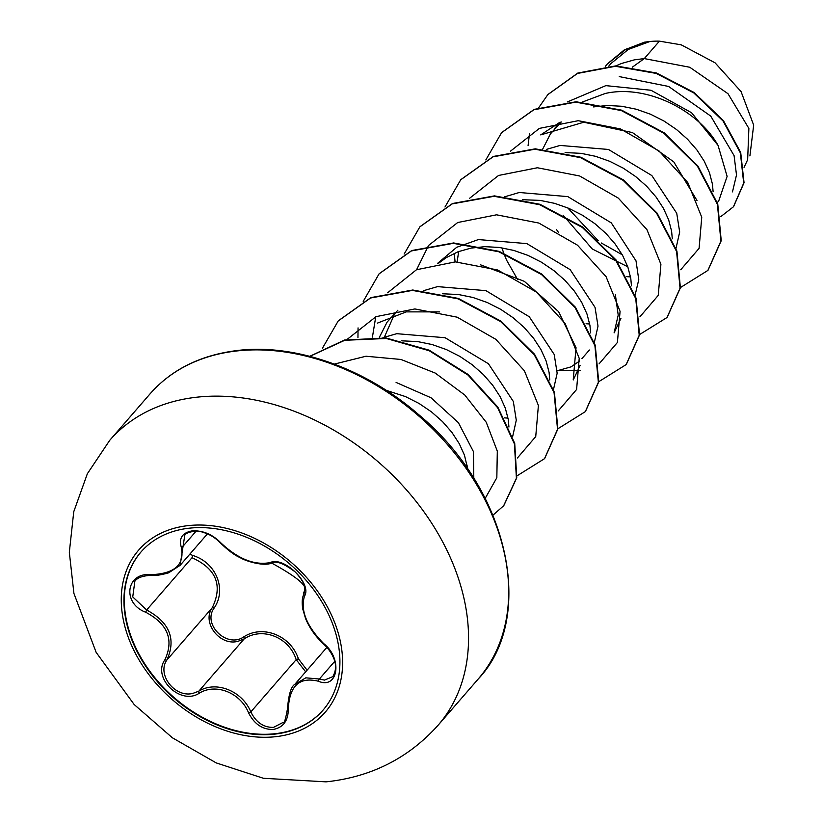<?xml version="1.0" encoding="UTF-8"?>
<svg xmlns="http://www.w3.org/2000/svg" width="823" height="823" viewBox="0 0 823 823"><rect width="100%" height="100%" fill="white"/><g stroke="black" fill="none" stroke-linecap="round" stroke-linejoin="round"><path stroke-width="1.23" d="M323.182 709.982A120.58 88.606 41 0 1 274.141 733.807A120.58 88.606 41 0 1 149.827 671.218A120.58 88.606 41 0 1 141.042 551.924M273.781 734.229A120.58 88.606 41 0 1 149.354 671.486A120.58 88.606 41 0 1 140.856 552.13A120.58 88.606 41 0 1 190.082 528.099A120.58 88.606 41 0 1 314.499 590.832A120.58 88.606 41 0 1 322.997 710.187A120.58 88.606 41 0 1 273.781 734.229M318.367 681.228C299.479 676.578 289.459 685.816 288.307 708.953C288.287 720.753 283.235 727.594 273.143 729.466C262.537 729.662 254.358 724.147 248.618 712.944C240.625 692.75 215.76 682.833 199.259 693.223C180.463 705.723 151.885 677.73 164.96 659.676C174.085 639.656 167.666 623.844 145.702 612.24C121.609 603.208 126.166 571.892 151.123 574.67C174.98 573.662 185 564.413 181.204 546.914C178.756 537.954 182.511 532.584 192.479 530.814C203.199 530.475 212.663 534.497 220.873 542.882C238.042 559.023 254.482 565.586 270.191 562.582C283.956 555.926 312.514 583.929 304.469 596.161C300.241 610.471 306.67 626.293 323.748 643.637C342.79 658.472 338.274 689.797 318.367 681.228A1.841 1.08 -69.9 0 1 319.375 679.016L324.437 680.096L332.821 676.66M134.838 581.316L132.74 596.932L146.648 609.997C169.579 622.373 176.338 639.029 166.935 659.953C156.514 674.428 175.062 698.243 193.014 693.347L198.837 691.155C216.13 680.456 242.199 690.857 250.82 711.926C256.056 722.409 263.617 727.563 273.483 727.388L283.277 722.327C284.172 723.952 285.591 719.343 287.515 708.51A1.841 0.586 177.6 0 0 288.307 708.953M305.672 671.815L296.177 659.645C289.274 637.331 262.465 626.56 244.194 638.885L238.248 641.22C219.988 646.6 201.429 622.486 212.293 607.683A1.841 0.751 -148.1 0 1 214.145 608.043C202.129 624.369 226.942 648.586 243.68 636.93C262.794 624.318 290.807 635.572 298.389 658.781L307.092 670.179M189.804 554.167L192.798 555.474C216.12 562.531 226.983 589.463 214.145 608.043M744.054 167.336L747.654 159.724L748.879 128.429L727.985 93.688L689.736 67.249L644.286 58.587L659.418 41.15A85.715 62.99 -139 0 0 650.314 41.469A85.715 62.99 -139 0 0 649.882 41.51L628.299 49.431L611.16 63.371M632.414 67.126L644.286 58.587L634.368 59.853L621.386 63.515L615.913 65.891M717.306 202.612L718.726 200.966L727.12 176.379L718.047 145.393C698.85 110.714 646.713 83.987 605.172 93.493L582.519 101.99M713.119 191.738L712.44 184.136L709.498 172.789L704.272 161.257L696.896 149.951L687.555 139.252L676.506 129.509L664.048 121.063L650.52 114.222L636.302 109.233L621.797 106.27L607.405 105.478L593.527 106.918M676.012 248.309L679.685 232.035L676.732 213.28L651.847 175.556L608.444 149.457L560.093 145.434L546.328 149.426M672.288 238.793L671.609 231.201L668.657 219.844L663.431 208.322L656.054 197.016L646.713 186.307L635.665 176.564L623.206 168.129L609.678 161.287L595.471 156.288L580.956 153.335L565.113 152.584M634.893 295.941L638.771 279.697L636.025 260.881L611.304 222.889L567.839 196.615L519.251 192.5L504.622 196.831M631.447 285.859L630.768 278.256L627.815 266.909L622.589 255.387L615.213 244.081L605.882 233.372L594.834 223.63L582.365 215.194L568.847 208.353L554.63 203.353L540.114 200.39L522.595 199.722M594.34 342.43L598.002 326.134L595.039 307.37L570.164 269.666L526.854 243.618L478.41 239.565L456.703 247.291L437.651 263.309M557.161 370.782L571.08 366.852L579.618 360.999M590.605 332.924L589.926 325.322L586.974 313.964L581.748 302.442L574.382 291.136L565.041 280.427L553.992 270.695L541.534 262.249L528.006 255.408L513.789 250.418L499.283 247.456L484.881 246.663L471.003 248.104L458.03 251.766L446.323 257.578L438.741 263.123M553.498 389.495L557.161 373.22L554.208 354.466L529.282 316.762L485.92 290.642L437.579 286.62L423.804 290.612M549.764 379.989L549.085 372.387L546.143 361.03L540.917 349.508L533.541 338.202L524.2 327.492L513.151 317.75L500.693 309.314L487.165 302.473L472.947 297.473L458.442 294.521L442.599 293.77M512.657 436.56L516.278 420.224L513.315 401.449L488.43 363.745L445.099 337.718L396.737 333.685L382.952 337.667M508.933 427.044L508.254 419.442L505.301 408.095L500.075 396.573L492.699 385.257L483.358 374.558L472.309 364.815L459.851 356.38L446.323 349.538L432.106 344.539L417.6 341.576L401.758 340.835M473.811 478.4L473.431 451.621L458.401 422.683L431.067 397.787L396.089 382.428M467.783 469.233L464.46 455.15L459.234 443.628L451.858 432.322L442.527 421.613L431.478 411.881L419.01 403.435L405.492 396.593L386.213 390.328M563.107 215.204L592.293 248.999L627.774 266.796M561.255 121.948L550.443 133.882L542.686 149.117M556.41 229.391L558.323 232.209M626.303 276.61L630.541 276.929M501.937 247.836L503.697 253.052M503.923 253.669L506.546 260.089L517.482 279.264M586.058 323.737L589.7 323.995M458.658 251.529L457.146 261.899M504.376 417.858L508.017 418.115M395.163 312.658L384.392 337.111M397.9 310.189L387.088 322.132L379.331 337.368M464.841 465.036L467.186 465.18M619.256 76.601L668.605 86.456L710.743 116.094L734.085 155.619L736.503 174.98L732.48 191.872M659.418 41.15L681.238 44.843L715.074 62.836L741.07 91.6L753.673 125.137L749.907 155.907M567.253 101.99L605.841 85.633L651.024 90.273L691.587 112.751L718.047 145.393M528.078 145.712L529.467 133.727M538.489 108.019L547.809 94.645L577.489 73.442L615.45 66.282L656.147 73.401L693.758 92.886L723.088 121.022L740.361 152.883L743.704 183.118L733.416 206.799L720.783 216.634M605.378 66.354L607.374 63.937L626.138 49.123L649.882 41.51M547.984 94.439L577.828 73.052L615.799 65.891L656.487 73.01L694.098 92.495L723.438 120.631L740.7 152.492L744.054 182.727L733.591 206.604M607.539 63.741L624.112 50.038L644.44 42.179L649.656 41.52M622.26 254.78L601.253 242.96M598.239 240.748L567.695 207.869M377.346 323.151L406.243 311.876L439.688 311.896M480.601 264.852L524.292 281.312L558.58 311.639L576.038 347.697L573.22 379.917M615.367 294.696L618.217 315.106L614.092 332.873L620.912 318.439M560.082 122.143L540.711 134.9L583.795 122.236L632.445 132.585L673.759 161.864L697.06 200.627M680.755 269.738L699.087 248.34L701.752 217.241L687.771 182.552L659.151 151.051L620.501 128.933L578.24 120.693L539.394 128.388L510.425 151.216M639.913 316.804L658.246 295.395L660.91 264.296L646.929 229.617L618.31 198.117L579.659 175.988L537.398 167.758L498.553 175.453L469.583 198.281M454.214 253.361L455.098 261.879M559.517 370.453L580.205 370.432M599.072 363.869L617.415 342.461L620.079 311.361L606.088 276.682L577.468 245.172L538.818 223.054L496.557 214.813L457.711 222.519L428.742 245.336M428.454 245.717L416.592 269.707M558.231 410.934L576.594 389.485L579.217 358.314L565.154 323.573L536.411 292.062L497.648 269.985L455.314 261.879L416.479 269.749L387.623 292.782M375.751 316.762L372.438 337.08M517.4 457.989L535.732 436.591L538.396 405.482L524.416 370.803L495.796 339.302L457.146 317.174L414.885 308.944L376.039 316.639L347.069 339.457M485.189 498.388L496.835 477.71L497.308 451.138L486.249 422.261L464.769 395.009L435.213 373.056L400.976 359.466L365.998 356.236L334.323 364.095M680.426 287.566L707.862 270.438L720.897 241.108L717.419 204.413L697.554 166.4L663.955 133.285L621.334 110.57L575.791 102.155L533.87 109.768L501.577 132.698L485.827 159.94M639.286 334.714L667 317.524L680.055 288.194L676.588 251.499L656.733 213.476L623.124 180.35L580.493 157.635L534.94 149.22L493.018 156.843L460.715 179.784L444.986 207.005M598.753 381.697L626.149 364.589L639.214 335.27L635.747 298.574L615.892 260.541L582.293 227.415L539.662 204.701L494.109 196.286L452.177 203.898L419.874 226.839L404.144 254.07M557.912 428.752L585.328 411.634L598.372 382.314L594.906 345.619L575.061 307.607L541.462 274.491L498.841 251.766L453.298 243.341L411.377 250.943L379.064 273.874L363.21 301.393M358.056 327.883L357.954 337.739M517.07 475.817L544.507 458.689L557.541 429.359L554.064 392.664L534.209 354.651L500.6 321.536L457.989 298.821L412.446 290.406L370.535 298.008L338.232 320.939L322.462 348.191M492.977 515.157L503.655 505.754L516.412 478.256L514.416 443.885L497.627 407.724L467.999 375.062L429.246 350.752L386.316 338.479L344.744 340.29L309.86 356.338M708.027 270.242L721.236 240.717L717.759 204.022L697.894 166.009L664.295 132.894L621.674 110.179L576.131 101.764L534.22 109.377L501.742 132.503M667.165 317.328L680.395 287.803L676.928 251.108L657.073 213.085L623.464 179.959L580.832 157.234L535.279 148.829L493.358 156.452L460.89 179.589M626.324 364.394L639.553 334.868L636.086 298.173L616.242 260.15L582.633 227.025L540.001 204.299L494.448 195.884L452.527 203.507L420.049 226.644M585.492 411.438L598.722 381.923L595.245 345.228L575.4 307.205L541.801 274.1L499.18 251.375L453.638 242.95L411.716 250.552L379.238 273.678M544.672 458.483L557.881 428.958L554.404 392.273L534.549 354.26L500.94 321.145L458.329 298.43L412.786 290.005L370.875 297.617L338.397 320.744M503.83 505.559L516.762 477.803L514.725 443.35L497.833 407.118L468.071 374.444L429.174 350.176L386.152 338.016L344.549 340.033L309.726 356.308M199.259 693.223A1.841 0.844 -119.3 0 1 198.837 691.155L244.194 638.885A1.841 0.71 59.5 0 0 243.68 636.93M248.618 712.944L250.82 711.926L296.177 659.645L298.389 658.781M164.96 659.676A1.841 0.885 31.3 0 0 166.935 659.953L212.293 607.683C222.992 585.338 216.233 568.683 192.006 557.727L192.798 555.474M326.906 647.351L294.768 684.386L305.806 677.833L319.375 679.016L334.704 661.353M272.197 562.829A1.841 1.471 -109.1 0 1 271.755 563.107C262.177 566.965 242.795 559.794 240.398 557.727C235.09 555.597 228.372 550.628 220.245 542.82C215.338 537.707 209.567 534.199 202.921 532.296C195.555 529.333 184.558 533.232 184.805 535.176L180.093 565.36L168.664 572.818C160.701 575.061 154.961 575.905 151.432 575.339L151.123 574.67M332.77 676.701C336.432 670.364 336.473 663.626 332.893 656.466C330.177 650.479 324.663 644.851 326.556 646.96L323.737 644.183A1.841 0.566 -48.5 0 1 323.748 643.637M304.078 594.052A1.841 1.523 26.1 0 0 304.469 596.161M323.737 644.183C315.641 636.693 309.592 628.175 305.6 618.629L302.679 608.763C301.784 601.922 302.206 597.097 303.934 594.288C300.169 590.513 320.805 590.122 271.755 563.107A1.841 1.471 -109.1 0 1 270.191 562.582M220.245 542.82A1.841 0.761 -42.6 0 0 220.873 542.882M196.039 531.226L183.375 545.824A1.841 1.224 160.8 0 1 181.204 546.914M151.689 575.051L151.432 575.339C142.76 575.699 137.215 577.705 134.807 581.357L134.807 581.357M145.702 612.24L146.648 609.997L192.006 557.727M189.043 525.527A123.573 90.808 41 0 1 333.984 620.83A123.573 90.808 41 0 1 274.831 736.78A123.573 90.808 41 0 1 129.89 641.467A123.573 90.808 41 0 1 189.043 525.527M198.425 397.025A217.375 159.734 41 0 1 422.724 510.126A217.375 159.734 41 0 1 438.042 725.3C408.486 758.199 371.163 777.056 326.062 781.85L263.422 778.28L216.202 762.9L172.377 737.789L134.17 704.529L96.147 652.372L73.916 593.414L69.327 552.264L73.751 511.721L87.361 473.729L109.696 440.367A217.375 159.734 41 0 1 198.425 397.025M149.827 394.114C171.678 369.146 201.563 354.528 239.472 350.259C296.311 343.963 365.926 368.529 418.763 414.699C510.517 490.92 535.67 618.814 478.184 679.047A217.375 159.734 -139 0 0 462.865 463.874A217.375 159.734 -139 0 0 238.557 350.773A217.375 159.734 -139 0 0 149.827 394.114L109.696 440.367M478.184 679.047L438.042 725.3M589.391 350.012L581.984 358.55M611.15 63.371L608.794 66.087M560.165 122.123L554.599 128.532M437.569 263.319L445.017 258.412M573.261 379.928L580.071 365.494M207.427 533.87L180.103 565.36M294.819 684.335C291.054 686.598 288.616 694.653 287.515 708.51M271.755 563.107C275.993 560.442 283.832 563.405 295.272 572.006C304.572 582.211 305.528 586.583 303.934 594.288"/></g></svg>
